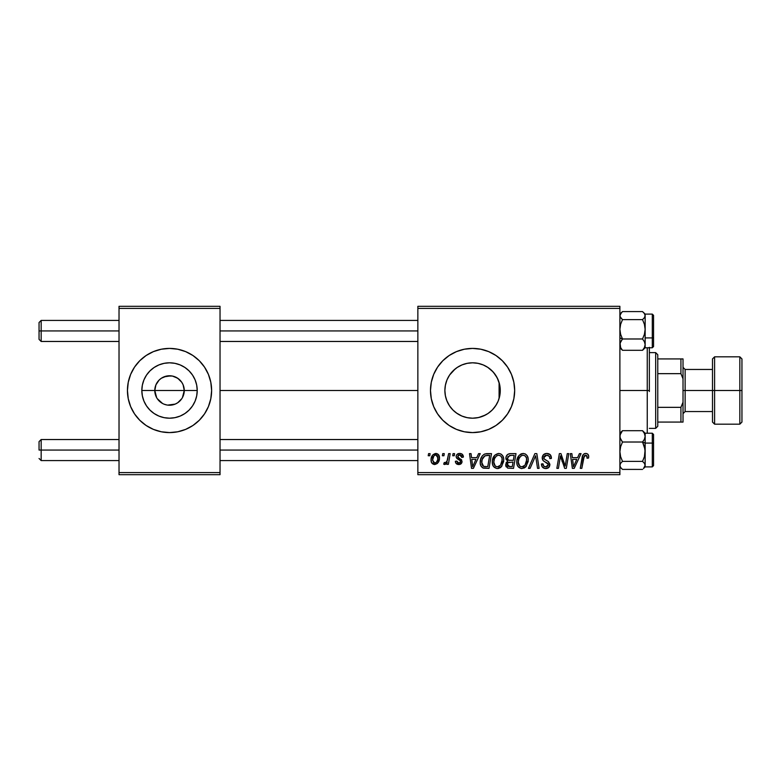 <?xml version="1.0" encoding="UTF-8"?>
<svg xmlns="http://www.w3.org/2000/svg" width="781" height="781" viewBox="0 0 781 781"><rect width="100%" height="100%" fill="white"/><g stroke="black" fill="none" stroke-linecap="round" stroke-linejoin="round"><path stroke-width="1.17" d="M156.63 397.617L154.794 390.5A14.732 14.732 0 0 0 169.526 405.232A14.732 14.732 0 0 0 184.257 390.5L197.222 390.5A27.696 27.696 0 0 1 169.526 418.196A27.696 27.696 0 0 1 141.83 390.5L184.257 390.5A14.732 14.732 0 0 1 169.526 405.232A14.732 14.732 0 0 1 154.794 390.5L155.917 384.867L159.109 380.083L161.345 378.248L166.656 376.051L172.406 376.051L177.717 378.248L181.778 382.319L183.135 384.867L184.257 390.5L182.432 397.617M165.191 404.578L167.446 405.085M168.315 405.183L175.169 404.109L167.603 405.105M162.546 403.474L157.284 398.681M160.164 401.873L161.345 402.752M158.133 399.833L159.109 400.917M127.44 390.5A42.086 42.086 0 0 1 169.526 348.414A42.086 42.086 0 0 1 211.622 390.5L210.811 382.29L208.41 374.392L204.524 367.119L199.292 360.734L192.917 355.501L185.634 351.616L177.736 349.214L169.526 348.414L161.316 349.214L153.418 351.616L146.145 355.501L139.77 360.734L134.527 367.119L130.642 374.392L128.25 382.29L127.44 390.5A42.086 42.086 0 0 0 130.642 406.598L134.527 413.881L139.77 420.266L146.145 425.499A42.086 42.086 0 0 0 169.506 432.586L177.736 431.786L185.634 429.384L192.917 425.499L199.292 420.266L204.524 413.881L208.41 406.608L210.811 398.71L211.622 390.5A42.086 42.086 0 0 1 169.526 432.586A42.086 42.086 0 0 1 127.44 390.5L128.25 398.71L130.642 406.608L128.25 398.71M130.652 406.618A42.086 42.086 0 0 0 139.75 420.246M139.779 420.276A42.086 42.086 0 0 0 146.125 425.479L153.418 429.384L161.316 431.786L169.526 432.586M169.555 432.586A42.086 42.086 0 0 0 192.887 425.508M192.936 425.479A42.086 42.086 0 0 0 199.272 420.276M199.301 420.246A42.086 42.086 0 0 0 208.41 406.618M499.752 395.821L500.27 390.5A27.696 27.696 0 0 1 472.573 418.196A27.696 27.696 0 0 1 444.877 390.5L445.395 395.83M499.576 396.66L499.733 395.947M492.547 409.693L496.355 404.704M472.622 418.196L478.665 417.523L485.577 414.955M467.712 417.767L472.485 418.196M456.416 412.993L461.844 416.029M462.108 416.146L462.762 416.4M453.38 410.464L454.054 411.089M446.859 400.79L445.346 395.557L446.712 400.409L449.456 405.749M449.641 406.022L450.471 407.194M446.712 400.409L446.957 401.024M495.974 425.489A42.086 42.086 0 0 0 514.669 390.5A42.086 42.086 0 0 1 472.573 432.586A42.086 42.086 0 0 1 430.487 390.5A42.086 42.086 0 0 0 442.798 420.246M442.827 420.276A42.086 42.086 0 0 0 449.173 425.479L456.465 429.384L464.363 431.786L472.573 432.586L480.784 431.786A42.086 42.086 0 0 0 488.672 429.384L495.955 425.499L502.339 420.266L507.572 413.881L511.457 406.608L513.859 398.71L514.669 390.5L513.859 382.29L511.457 374.392L507.572 367.119L502.339 360.734L495.955 355.501L488.681 351.616L480.784 349.214L472.573 348.414L464.363 349.214L456.465 351.616L449.192 355.501L442.817 360.734L437.575 367.119L433.689 374.392L431.297 382.29L430.487 390.5L431.297 398.71L433.689 406.608L437.575 413.881L442.817 420.266L449.192 425.499M449.212 425.508A42.086 42.086 0 0 0 464.353 431.776L456.465 429.384M464.383 431.786A42.086 42.086 0 0 0 472.554 432.586M472.603 432.586A42.086 42.086 0 0 0 480.764 431.786M488.691 429.384A42.086 42.086 0 0 0 495.945 425.508M220.037 390.5L417.855 390.5L220.037 390.5M166.656 404.948L163.893 404.109M181.778 398.681L177.717 402.752L175.169 404.109M499.83 385.589L499.83 395.411M498.542 380.884L499.088 382.505L499.088 398.495L498.542 400.136M445.385 395.762L444.877 390.5L445.385 385.228M449.212 405.368L447.513 402.283M452.336 409.41L451.721 408.727M459.169 414.731L458.183 414.164M456.153 412.798L455.177 412.046M460.683 415.512L459.179 414.74M466.052 417.415L463.631 416.712M477.357 417.776L472.895 418.196M471.958 418.186L468.541 417.903M487.803 413.637L483.273 416.048M482.443 416.38L478.675 417.513M495.164 406.52L493.367 408.795M497.819 401.893L497.243 403.084M417.855 474.682L619.889 474.682L619.889 472.573L417.855 472.573L417.855 308.427L619.889 308.427L619.889 472.573L619.889 306.318L417.855 306.318L619.889 306.318L619.889 308.427L417.855 308.427L417.855 306.318L417.855 472.573L619.889 472.573L619.889 474.682L417.855 474.682L417.855 472.573L417.855 474.682M453.058 453.634L452.707 455.743L454.269 455.743L454.591 453.634L453.058 453.634L452.707 455.743L454.269 455.743L454.591 453.634L453.058 453.634M442.729 453.634L442.378 455.743L443.94 455.743L444.262 453.634L442.729 453.634L442.378 455.743L443.94 455.743L444.262 453.634L442.729 453.634M498.698 453.439L494.763 455.216L492.372 460.526L492.528 464.305L493.446 466.433L496.784 468.522L498.629 468.415L501.324 466.813L503.657 461.551L503.696 458.681L502.691 455.753L500.885 453.986L498.698 453.439C494.393 454.464 492.255 457.315 492.284 462.001C492.176 465.73 493.875 467.917 497.37 468.561L501.744 466.335L503.765 459.814C503.784 456.182 502.095 454.064 498.698 453.439M478.577 453.634L476.771 457.656L471.539 457.656L471.041 453.634L469.508 453.634L471.519 468.366L473.393 468.366L480.237 453.634L478.577 453.634L476.771 457.656L471.539 457.656L471.041 453.634L469.508 453.634L471.519 468.366L473.393 468.366L480.237 453.634L478.577 453.634M510.1 453.634L507.679 454.435L506.176 456.524L505.961 459.14L507.699 461.19L506.147 462.674L505.776 465.827L507.699 468.122L513.517 468.366L516.007 453.634L510.1 453.634C507.455 453.976 506.049 455.499 505.863 458.213L507.699 461.19L505.668 464.783L507.699 468.122L513.517 468.366L516.007 453.634L510.1 453.634M534.878 453.634L528.444 468.366L530.094 468.366L535.61 455.743L537.543 468.366L539.095 468.366L536.84 453.634L534.878 453.634L528.444 468.366L530.094 468.366L535.61 455.743L537.543 468.366L539.095 468.366L536.84 453.634L534.878 453.634M588.708 456.69L588.327 454.854L586.931 453.644L584.94 453.517L583.095 454.737L580.263 468.366L581.816 468.366L584.325 455.714L585.594 455.167L586.785 455.684L587.029 458.222L588.571 458.037L588.708 456.69C588.698 454.659 587.693 453.576 585.691 453.439C583.466 453.8 582.265 455.177 582.089 457.568L580.263 468.366L581.816 468.366L583.583 457.939L585.594 455.167L587.175 456.944L587.029 458.222L588.571 458.037L588.708 456.69M567.26 453.634L565.21 466.111L560.963 453.634L559.352 453.634L556.853 468.366L558.415 468.366L560.465 455.86L564.673 468.366L566.293 468.366L568.812 453.634L567.26 453.634L565.21 466.111L560.963 453.634L559.352 453.634L556.853 468.366L558.415 468.366L560.465 455.86L564.673 468.366L566.293 468.366L568.812 453.634L567.26 453.634M480.784 431.786L488.681 429.384M579.404 453.634L577.598 457.656L572.366 457.656L571.868 453.634L570.325 453.634L572.346 468.366L574.22 468.366L581.064 453.634L579.404 453.634L577.598 457.656L572.366 457.656L571.868 453.634L570.325 453.634L572.346 468.366L574.22 468.366L581.064 453.634L579.404 453.634M546.837 453.439L543.566 454.61L542.239 457.324L543.156 460.595L548.311 464.373L547.559 466.345L545.519 466.823L543.781 466.12L542.98 463.816L541.448 463.963L542.131 466.716L544.894 468.502L548.701 467.536L549.844 464.168L548.506 461.727L544.142 458.916L543.986 456.582L545.148 455.479L547.52 455.225L549.375 456.27L549.863 458.613L551.396 458.427L550.351 454.776L546.837 453.439C544.035 453.566 542.492 455.011 542.219 457.773C542.258 459.765 543.234 461.141 545.118 461.893L547.764 463.426L548.34 464.744L545.792 466.833C544.074 466.755 543.127 465.857 542.971 464.148L541.438 464.285C541.643 466.97 543.078 468.395 545.743 468.561C548.301 468.473 549.678 467.165 549.863 464.646L548.135 461.425L544.142 458.916L543.742 457.627L546.739 455.167L549.473 456.436L549.863 458.613L551.396 458.427C551.445 455.274 549.922 453.605 546.837 453.439M523.192 453.439L519.248 455.216L516.856 460.526L517.012 464.305L517.93 466.433L521.278 468.522L524.305 467.965L525.808 466.813L528.141 461.551L528.181 458.681L527.175 455.753L525.369 453.986L523.192 453.439C518.887 454.464 516.739 457.315 516.768 462.001C516.671 465.73 518.359 467.917 521.854 468.561L526.228 466.335L528.249 459.814C528.268 456.182 526.579 454.064 523.192 453.439M463.397 457.07L461.844 453.956L459.736 453.439L457.236 454.22L456.192 455.879L456.309 457.598L460.263 460.692L460.517 461.883L460.029 462.801L458.506 463.172L457.422 462.616L456.885 461.093L455.352 461.288L456.114 463.465L459.462 464.5L461.932 462.411L461.571 459.882L457.832 457.149L458.281 455.177L460.224 454.835L461.386 455.577L461.864 457.461L463.397 457.07C463.289 454.747 462.069 453.536 459.736 453.439C457.607 453.458 456.407 454.493 456.124 456.543L456.895 458.496L460.37 460.858L460.526 461.727L458.916 463.201L456.885 461.093L455.352 461.288C455.538 463.406 456.7 464.49 458.837 464.539C460.81 464.451 461.883 463.436 462.049 461.493L457.656 456.426L459.667 454.786L461.864 457.461L463.397 457.07M487.159 453.634L484.21 454.23L482.297 455.84L480.666 459.101L480.256 463.231L480.891 465.847L482.648 467.829L489.023 468.366L491.513 453.634L484.786 453.986C481.662 455.792 480.139 458.574 480.227 462.332C480.042 465.085 481.125 467.028 483.478 468.17L489.023 468.366L491.513 453.634L487.159 453.634M435.837 453.439L432.733 454.952L431.122 458.935L431.483 462.43L434.226 464.519L437.37 463.504L439.42 458.877L438.58 454.747L435.837 453.439C432.557 454.259 430.966 456.465 431.063 460.058C430.995 462.655 432.186 464.148 434.636 464.539C438.004 463.729 439.625 461.454 439.478 457.715C439.469 455.186 438.258 453.771 435.837 453.439M448.626 453.634L447.093 460.81L445.775 462.596L444.291 462.479L443.686 464.148L445.57 464.265L447.21 462.137L446.82 464.353L448.372 464.353L450.178 453.634L448.626 453.634L447.855 457.92C447.767 460.185 446.839 461.815 445.063 462.821L444.291 462.479L443.686 464.148L444.731 464.539L447.21 462.137L446.82 464.353L448.372 464.353L450.178 453.634L448.626 453.634M428.574 453.634L428.213 455.743L429.784 455.743L430.106 453.634L428.574 453.634L428.213 455.743L429.784 455.743L430.106 453.634L428.574 453.634M496.345 376.286L497.809 379.088M494.646 373.767L495.164 374.47M489.628 368.671L491.786 370.555M493.367 372.205L497.224 377.867L499.576 384.33M478.197 363.38L483.341 364.981L487.793 367.363M483.244 364.942L485.548 366.035M472.886 362.804L477.396 363.224M467.692 363.243L471.978 362.814M462.742 364.61L466.062 363.585M458.174 366.845L460.683 365.488M457.119 367.519L456.163 368.193M450.481 373.806L452.345 371.58M454.064 369.901L455.177 368.954M447.513 378.707L449.221 375.622M499.752 385.179L500.27 390.5L499.088 390.5L500.27 390.5A27.696 27.696 0 0 0 472.573 362.804A27.696 27.696 0 0 0 444.877 390.5L445.414 385.101L446.986 379.898L449.544 375.114L452.99 370.916L457.188 367.47L461.981 364.912L467.175 363.341L472.573 362.804L477.982 363.341L483.175 364.912L487.959 367.47L492.157 370.916L495.603 375.114L498.161 379.898L499.742 385.101L500.27 390.5L499.742 395.899L498.161 401.102L495.603 405.886L492.157 410.084L487.959 413.53L483.175 416.088L477.982 417.659L472.573 418.196L467.175 417.659L461.981 416.088L457.188 413.53L452.99 410.084L449.544 405.886L446.986 401.102L445.414 395.899L444.877 390.5L445.346 385.433L446.869 380.201M499.733 385.053L499.088 382.505L499.088 398.495M184.257 390.5L154.794 390.5A14.732 14.732 0 0 1 169.526 375.768A14.732 14.732 0 0 1 184.257 390.5A14.732 14.732 0 0 0 169.526 375.768A14.732 14.732 0 0 0 154.794 390.5L141.83 390.5L142.367 385.101L143.938 379.898L146.496 375.114L149.942 370.916L154.14 367.47L158.934 364.912L164.127 363.341L169.526 362.804L174.934 363.341L180.128 364.912L184.912 367.47L189.109 370.916L192.556 375.114L195.113 379.898L196.695 385.101L197.222 390.5L196.695 395.899L195.113 401.102L192.556 405.886L189.109 410.084L184.912 413.53L180.128 416.088L174.934 417.659L169.526 418.196L164.127 417.659L158.934 416.088L154.14 413.53L149.942 410.084L146.496 405.886L143.938 401.102L142.367 395.899L141.83 390.5A27.696 27.696 0 0 1 169.526 362.804A27.696 27.696 0 0 1 197.222 390.5L184.257 390.5M119.024 474.682L220.037 474.682L220.037 472.573L119.024 472.573L119.024 308.427L220.037 308.427L220.037 472.573L220.037 306.318L119.024 306.318L220.037 306.318L220.037 308.427L119.024 308.427L119.024 306.318L119.024 472.573L220.037 472.573L220.037 474.682L119.024 474.682L119.024 472.573L119.024 474.682M442.798 360.754A42.086 42.086 0 0 0 430.487 390.5A42.086 42.086 0 0 1 472.573 348.414A42.086 42.086 0 0 1 514.669 390.5A42.086 42.086 0 0 0 495.974 355.511M495.945 355.492A42.086 42.086 0 0 0 488.691 351.616M488.672 351.616A42.086 42.086 0 0 0 480.803 349.224M480.764 349.214A42.086 42.086 0 0 0 472.603 348.414M472.554 348.414A42.086 42.086 0 0 0 464.383 349.214M456.465 351.616L464.363 349.214A42.086 42.086 0 0 0 449.212 355.492M449.173 355.521A42.086 42.086 0 0 0 442.827 360.724M455.186 368.944L449.641 374.978M449.456 375.251L448.88 376.169M467.058 363.36L462.108 364.854M461.864 364.961L459.16 366.269M472.485 362.804L467.282 363.311M473.579 362.823L472.661 362.804M493.104 371.912L487.637 367.255M211.622 390.5A42.086 42.086 0 0 0 199.301 360.754M199.272 360.724A42.086 42.086 0 0 0 192.936 355.521M192.887 355.492A42.086 42.086 0 0 0 169.555 348.414M169.506 348.414A42.086 42.086 0 0 0 139.779 360.724M139.75 360.754A42.086 42.086 0 0 0 130.652 374.382M210.811 382.29L208.41 374.392M157.284 382.319L156.63 383.383M170.746 375.817L163.893 376.891M173.87 376.422L171.615 375.915M178.898 379.127L175.169 376.891M180.928 381.167L179.942 380.083M182.432 383.383L181.778 382.319M561.246 458.75L561.432 459.335M561.929 460.79L562.3 461.805M573.108 463.084L572.58 459.374L576.749 459.374L573.498 466.755L572.58 459.374L576.749 459.374L573.498 466.755L573.342 464.91M584.94 453.517L584.227 453.761M587.087 456.28L587.175 456.944M546.475 462.616L547.13 462.996M546.29 460.36L545.724 460.048M545.158 459.726L544.621 459.365M544.142 458.916L543.84 458.31M543.801 457.09L543.986 456.582M534.721 457.91L535.307 456.495M521.737 453.663L520.39 454.288M516.856 460.526L516.788 461.259M516.788 462.577L516.827 463.162M523.651 466.374L521.493 466.813L519.677 465.925L518.301 462.157C518.213 458.486 519.804 456.153 523.085 455.167C525.525 455.626 526.736 457.149 526.716 459.745L525.027 465.203L521.903 466.833C519.443 466.355 518.242 464.793 518.301 462.157L518.926 458.74L520.917 455.928L523.085 455.167L525.291 456.055L526.521 458.125L526.521 461.922L525.027 465.203L522.811 466.716M505.776 465.827L506.137 466.804M510.54 455.372L514.162 455.352L513.322 460.331L510.081 460.331C508.441 460.478 507.552 459.794 507.396 458.262L509.788 455.43L514.162 455.352L513.322 460.331L509.095 460.263L507.66 459.443L507.875 456.612L510.911 455.362M508.08 466.433L507.201 464.724L508.05 462.664L513.029 462.049L512.258 466.647L509.632 466.647L507.25 464.148L508.05 462.664L513.029 462.049L512.258 466.647L507.894 466.316M507.406 463.602L507.67 463.094M508.607 462.332L509.241 462.157M461.386 455.577L459.667 454.786M458.476 457.803L459.443 458.369M461.278 459.521L461.727 460.126M457.842 464.441L456.348 463.709M460.029 462.801L460.39 462.313M459.111 459.902L457.959 459.267M462.147 454.161L463.182 455.635M472.28 463.084L471.753 459.374L475.932 459.374L472.671 466.755L471.753 459.374L475.932 459.374L472.671 466.755L472.515 464.91M486.553 453.654L485.958 453.712M485.538 466.647L483.605 466.394L481.76 462.43C481.662 458.096 483.644 455.733 487.705 455.352L489.677 455.352L487.764 466.647L483.605 466.394L482.678 465.72L481.779 463.006L482.18 459.453L484.933 455.801L489.677 455.352L487.764 466.647L485.05 466.638M494.275 455.772L493.846 456.377M498.005 468.522L498.629 468.415M499.82 467.965L500.865 467.253M499.157 466.374L497.009 466.813L495.183 465.925L493.807 462.157C493.719 458.486 495.31 456.153 498.59 455.167C501.031 455.626 502.242 457.149 502.232 459.745L500.533 465.203L497.419 466.833C494.959 466.355 493.748 464.793 493.807 462.157L494.441 458.74L496.433 455.928L498.59 455.167L500.806 456.055L502.037 458.125L502.037 461.922L500.533 465.203L498.317 466.716M439.283 456.153L439 455.411M431.122 458.935L431.073 459.501M433.933 463.026L432.586 460.068L433.875 455.899L435.818 454.786L437.946 457.881C438.092 460.575 437.009 462.352 434.695 463.201L432.586 460.068C432.498 457.432 433.572 455.674 435.818 454.786L437.526 455.84L437.77 459.579L436.257 462.586L433.699 462.899M446.234 463.65L446.761 462.918M518.74 464.578L518.477 463.797M482.102 464.715L481.936 464.158M484.435 456.075L485.47 455.616M494.246 464.578L493.992 463.797M41.159 330.939L41.159 320.425L41.159 330.939L119.024 330.939L41.159 330.939L41.159 341.463L41.159 330.939L39.05 330.939L41.159 330.939M39.05 322.524L39.05 339.364L39.05 322.524L41.159 320.425L119.024 320.425M220.037 330.939L417.855 330.939L220.037 330.939M41.159 450.061L39.05 450.061L39.05 441.636L39.05 450.061L41.159 450.061L41.159 460.575L41.159 450.061L119.024 450.061L41.159 450.061L41.159 439.537L41.159 450.061M417.855 450.061L220.037 450.061L417.855 450.061M620.085 347.33L622.496 350.298L620.622 347.565L619.889 344.646L620.612 341.736L622.496 338.983L619.889 337.909L622.496 338.983L620.622 334.307L619.889 329.309L620.612 324.34L622.496 319.634L642.538 319.634L644.413 324.31L645.145 329.309L644.423 334.278L642.538 338.983L644.413 341.717L645.145 344.646L644.423 347.545L642.538 350.298L644.95 347.32M652.301 314.167L652.301 337.909A1.259 0.527 0 0 0 653.56 337.382L653.56 315.426M645.145 347.555L645.145 337.909L652.301 337.909L652.301 314.108L653.56 315.368L653.56 346.51L652.301 347.779L652.301 337.909L645.145 337.909L645.145 315.612L644.413 317.682L642.538 319.634L622.496 319.634L620.075 316.656L620.085 314.558L622.496 311.59L642.538 311.59L622.496 311.59L619.889 314.099M645.145 317.242L644.96 315.778L645.145 317.242M620.085 315.758L619.889 317.242L620.085 315.758M619.889 347.779L622.496 350.298L642.538 350.298L622.496 350.298L620.622 347.565L620.075 343.181L622.496 338.983L642.538 338.983L622.496 338.983L620.622 334.307L619.889 329.309L620.612 324.34L622.496 319.634L620.612 317.682L619.889 315.612L621.549 312.449M645.145 346.276L644.95 345.222L645.145 346.276M620.075 345.231L619.889 346.276L620.075 345.231M642.558 311.609L644.413 313.542L645.145 315.612L645.145 314.187M642.538 311.59L644.413 313.542L645.145 315.612L644.413 317.682L642.538 319.634L644.413 324.31L645.145 329.309L644.423 334.278L642.538 338.983L644.413 341.717L645.145 344.646L645.145 331.515M645.145 343.24L645.145 345.251M653.56 346.461L653.56 337.382A1.259 0.527 180 0 1 652.301 337.909L652.301 347.721M644.423 347.545L642.538 350.298L645.145 347.779L645.145 344.646L644.423 347.545M645.145 329.309L645.145 314.099L652.301 314.108M644.95 316.656L645.145 315.612L644.95 316.656M644.95 449.143L645.145 443.091L642.538 442.017L644.413 446.693L645.145 451.691L644.423 456.66L642.538 461.366L622.496 461.366L620.622 456.69L619.889 451.691L620.612 446.722L622.496 442.017L642.538 442.017L644.95 449.143M653.56 465.574L653.56 443.618A1.259 0.527 180 0 0 652.301 443.091L652.301 466.833M622.467 469.391L642.538 469.41L622.496 469.41L620.612 467.458L619.889 465.388L620.622 463.318L622.496 461.366L642.538 461.366L644.413 463.318L645.145 465.388L643.485 468.551L645.145 466.901L652.301 466.892L652.301 443.091L645.145 443.091L645.145 436.354L644.423 439.264L642.538 442.017L622.496 442.017L620.085 437.848L620.075 434.89L622.496 430.702L642.538 430.702L644.413 433.435L645.145 436.354L645.145 433.299M619.889 434.724L620.085 435.778L619.889 434.724M644.95 435.769L645.145 434.724L644.95 435.769M644.95 433.67L642.538 430.702L622.496 430.702L620.075 433.68M619.889 463.758L620.075 465.222L619.889 463.758M644.95 465.242L645.145 463.758L644.95 465.242M645.145 466.667L645.145 465.388L643.485 468.551M645.145 449.485L644.423 456.66L642.538 461.366L644.413 463.318L645.145 465.388L645.145 443.091L652.301 443.091L652.301 433.221L653.56 434.48L653.56 465.622L652.301 466.892M645.145 435.749L645.145 437.76M645.145 440.24L645.145 433.221L652.301 433.221M652.301 433.279L652.301 443.091A1.259 0.527 0 0 1 653.56 443.618L653.56 442.69M653.56 443.618L653.56 434.539M645.145 433.221L642.538 430.702L644.413 433.435L645.145 436.354L644.423 439.264L642.538 442.017L645.145 443.091M645.145 466.901L645.145 451.691M622.496 469.41L620.612 467.458L619.889 465.388L620.622 463.318L622.496 461.366L620.622 456.69L619.889 451.691L620.612 446.722L622.496 442.017L620.622 439.283L619.889 436.354L620.612 433.455L622.496 430.702L619.889 433.221M620.075 464.344L619.889 465.388L620.075 464.344M649.353 391.525L649.353 390.5L647.244 390.5L647.244 433.221L647.244 390.5L619.889 390.5L647.244 390.5L647.244 347.779L647.244 390.5L649.353 390.5L649.353 347.779M649.353 347.35L649.353 389.475M655.669 352.621L657.768 354.72L657.768 358.928L657.768 354.72L655.669 352.621L649.353 352.621L655.669 352.621L655.669 428.378L649.353 428.378L655.669 428.378L655.669 352.621M657.768 426.28L655.669 428.378L657.768 426.28L657.768 422.072L657.768 426.28M657.768 373.66L657.768 407.34L657.768 358.928L657.768 373.66L680.925 373.66L683.024 378.785L683.024 402.215L680.925 407.34L657.768 407.34L657.768 422.072L657.768 407.34L680.925 407.34L680.925 422.072L683.024 422.072L683.024 402.215L683.024 422.072L680.925 422.072L680.925 407.34L683.024 402.215L683.024 358.928L657.768 358.928L680.925 358.928L680.925 373.66L680.925 358.928L683.024 358.928L683.024 378.785L680.925 373.66L657.768 373.66M657.768 422.072L680.925 422.072L657.768 422.072M739.841 390.5L739.841 356.829L739.841 390.5L741.95 390.5L741.95 358.928L741.95 422.072L739.841 424.171L739.841 356.829L741.95 358.928L741.95 390.5L714.595 390.5L714.595 356.829L714.595 390.5L739.841 390.5L739.841 424.171L739.841 390.5M712.487 359.543L712.487 390.5L685.132 390.5L685.132 369.452L685.132 390.5L683.024 390.5L712.487 390.5L712.487 358.928L712.487 390.5L714.595 390.5L714.595 424.171L712.487 422.072M739.841 356.829L714.595 356.829L714.595 390.5L712.487 390.5L712.487 421.457M685.132 390.5L685.132 411.548L685.132 390.5M712.487 390.5L712.487 422.072L712.487 390.5M714.595 390.5L714.595 424.171L714.595 390.5M741.95 390.5L741.95 422.072L741.95 390.5M220.037 320.425L417.855 320.425M39.05 339.364L41.159 341.463L119.024 341.463M220.037 341.463L417.855 341.463M119.024 460.575L41.159 460.575L39.05 458.476M417.855 460.575L220.037 460.575M417.855 439.537L220.037 439.537M119.024 439.537L41.159 439.537L39.05 441.636M645.145 347.779L652.301 347.779M645.145 314.099L643.485 312.449M619.889 466.901L621.549 468.551M714.595 356.829L712.487 358.928M683.024 367.353L685.132 369.452L712.487 369.452M739.841 424.171L714.595 424.171M712.487 411.548L685.132 411.548L683.024 413.647"/></g></svg>
